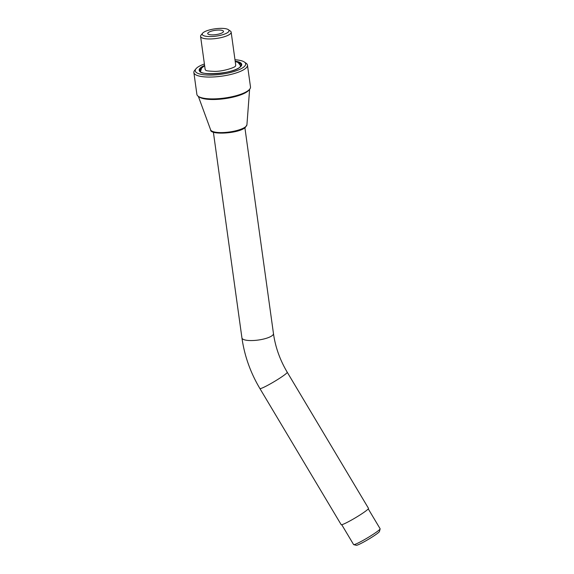 <?xml version="1.0" encoding="UTF-8"?>
<svg xmlns="http://www.w3.org/2000/svg" width="574" height="574" viewBox="0 0 574 574"><rect width="100%" height="100%" fill="white"/><g stroke="black" fill="none" stroke-linecap="round" stroke-linejoin="round"><path stroke-width="0.86" d="M228.122 32.201A13.525 3.695 -7.9 0 0 228.316 29.64A13.525 3.695 -7.9 0 0 215.896 28.7A13.525 3.695 -7.9 0 0 203.103 32.725A13.525 3.695 -7.9 0 0 202.622 33.206A13.525 3.695 -7.9 0 0 211.533 36.535A13.525 3.695 -7.9 0 0 228.122 32.201M222.97 32.309A7.957 2.174 -7.9 0 0 223.494 31.369A7.957 2.174 -7.9 0 0 216.907 30.135A7.957 2.174 -7.9 0 0 208.254 32.618A7.957 2.174 -7.9 0 0 207.731 33.557A7.957 2.174 -7.9 0 0 214.317 34.792A7.957 2.174 -7.9 0 0 222.97 32.309M202.622 33.206L201.043 35.129A15.433 4.212 -7.9 0 0 200.577 36.406A15.433 4.212 -7.9 0 0 213.349 38.802A15.433 4.212 -7.9 0 0 230.145 33.981A15.433 4.212 -7.9 0 0 231.157 32.158A15.433 4.212 -7.9 0 0 230.361 31.061L228.316 29.64M200.577 36.406L205.126 69.217A15.433 4.212 -7.9 0 0 205.772 70.2C205.628 70.738 208.484 71.126 214.346 71.37C223.559 71.621 236 67.015 235.362 66.096A15.433 4.212 -7.9 0 0 235.706 64.97L231.157 32.158M204.401 63.987A25.464 6.953 -7.9 0 0 196.904 67.832A25.464 6.953 172.1 0 0 195.999 68.744A25.464 6.953 172.1 0 0 212.775 75.007A25.464 6.953 172.1 0 0 244 66.842A25.464 6.953 -7.9 0 0 244.366 62.028A25.464 6.953 -7.9 0 0 234.981 59.739M195.999 68.744L194.679 70.344A27.057 7.39 172.1 0 0 193.869 72.575A27.057 7.39 172.1 0 0 216.254 76.773A27.057 7.39 172.1 0 0 245.686 68.328A27.057 7.39 -7.9 0 0 247.459 65.135A27.057 7.39 -7.9 0 0 246.074 63.212L244.366 62.028M198.288 96.332L199.307 97.042A26.095 7.125 172.1 0 0 223.272 98.857A26.095 7.125 172.1 0 0 247.954 91.094A26.095 7.125 -7.9 0 0 248.886 90.168L249.676 89.2A27.057 7.39 -7.9 0 1 248.714 90.168A27.057 7.39 172.1 0 1 223.121 98.219A27.057 7.39 172.1 0 1 198.288 96.332A27.057 7.39 172.1 0 1 196.896 94.409L193.869 72.575M249.676 89.2A27.057 7.39 -7.9 0 0 250.494 86.975L247.459 65.135M259.907 388.555A15.914 1.385 149.2 0 0 271.014 383.489A15.914 1.385 149.2 0 0 286.024 373.71A15.914 1.385 149.2 0 0 287.237 372.239L368.508 508.37A15.914 1.385 149.2 0 1 367.288 509.834A15.914 1.385 149.2 0 1 352.285 519.614A15.914 1.385 149.2 0 1 341.178 524.679L259.907 388.555C250.451 372.648 244.459 355.772 241.934 337.928A15.914 4.348 172.1 0 0 255.107 340.396A15.914 4.348 172.1 0 0 272.413 335.431A15.914 4.348 172.1 0 0 273.461 333.551L244.904 127.772M368.271 508.901L380.124 528.762A15.433 1.342 149.2 0 1 380.131 528.891A15.433 1.342 149.2 0 1 378.948 530.182A15.433 1.342 149.2 0 1 364.956 539.345A15.433 1.342 149.2 0 1 353.728 544.654A15.433 1.342 149.2 0 1 353.613 544.582L341.76 524.729M380.131 528.891L379.464 531.488A13.525 1.177 149.2 0 1 378.424 532.622A13.525 1.177 149.2 0 1 366.169 540.643A13.525 1.177 149.2 0 1 356.325 545.3L353.728 544.654M238.791 62.91A20.851 5.69 172.1 0 1 241.188 65.077L239.997 67.043C233.718 73.981 198.116 75.825 199.888 70.81A20.851 5.69 172.1 0 1 201.259 68.349A20.851 5.69 172.1 0 1 201.61 68.069M235.182 61.174A21.482 5.869 172.1 0 1 240.319 66.921A21.482 5.869 172.1 0 1 212.789 73.845A21.482 5.869 172.1 0 1 200.584 67.754A21.482 5.869 172.1 0 1 204.602 65.422M246.928 124.802L245.349 127.421C238.784 133.735 209.668 135.17 210.629 129.839A18.354 5.008 -7.9 0 0 226.278 132.357A18.354 5.008 -7.9 0 0 245.708 126.675A18.354 5.008 -7.9 0 0 246.928 124.802L249.618 89.271M200.477 71.714L201.596 68.084L204.638 65.68M235.218 61.44L238.124 62.501L240.865 66.11M210.629 129.839L198.36 96.382M213.377 132.142L241.934 337.928M287.237 372.239C279.954 359.955 275.362 347.062 273.461 333.551"/></g></svg>
